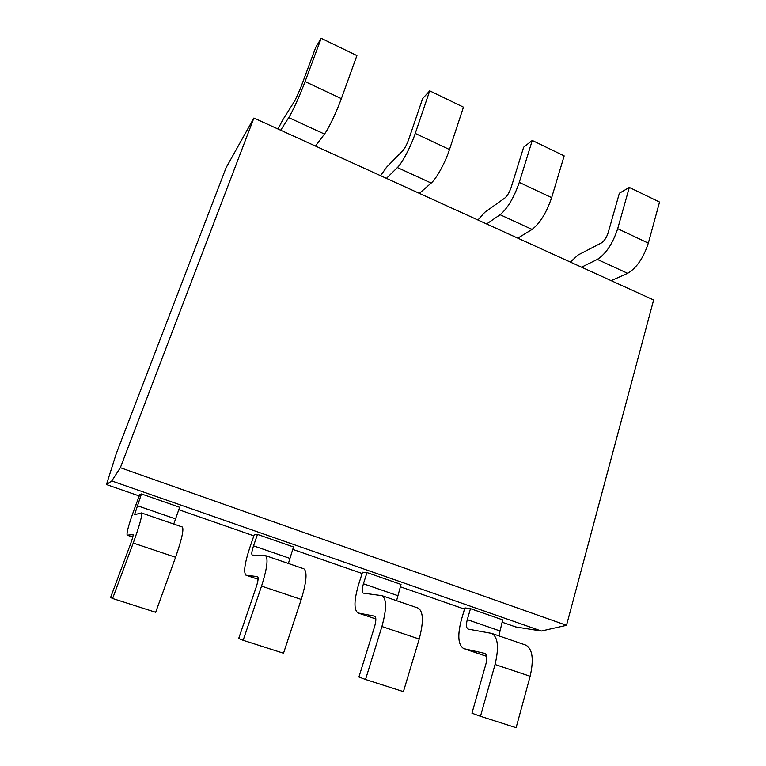 <?xml version="1.0" encoding="UTF-8"?>
<svg xmlns="http://www.w3.org/2000/svg" width="766" height="766" viewBox="0 0 766 766"><rect width="100%" height="100%" fill="white"/><g stroke="black" fill="none" stroke-linecap="round" stroke-linejoin="round"><path stroke-width="1.15" d="M502.056 622.183L515.719 626.942L541.399 631.012L566.514 625.315L653.637 299.975L253.9 118.041L226.114 167.687L116.279 453.606L106.464 484.562L111.769 480.971L120.358 467.7L253.9 118.041M464.502 609.123L400.302 586.785M362.107 573.504L292.717 549.356M253.862 535.846L178.765 509.716M139.249 495.966L106.464 484.562M566.514 625.315L120.358 467.7M541.399 631.012L111.769 480.971M288.38 563.479L293.512 546.962L257.481 534.4L254.302 534.563L249.936 547.221C244.699 563.211 243.387 572.537 245.991 575.218L257.596 576.645C258.592 577.583 258.161 580.992 256.284 586.871L238.695 638.49L243.148 640.299L261.551 586.114C267.142 568.439 268.445 558.261 265.448 555.589L252.234 555.082C251.372 554.23 251.803 551.156 253.536 545.842L257.481 534.4M396.577 600.678L401.03 584.439L366.981 572.566L362.51 572.25L358.565 584.659C353.997 600.381 353.796 609.813 357.971 612.963L374.66 616.18C376.24 617.291 376.221 620.738 374.612 626.511L358.909 677L365.535 679.49L381.918 626.521C386.696 609.171 386.725 598.888 382.023 595.68L363.228 593.133C361.858 592.128 361.925 589.006 363.429 583.788L366.981 572.566M173.748 524.059L179.656 507.274L141.451 493.955L139.738 494.664L134.893 507.571C128.927 523.839 126.361 533.04 127.194 535.175L133.045 534.582C133.389 535.31 132.47 538.67 130.297 544.664L110.601 597.47L112.592 598.495L133.236 543.046C139.747 525.036 142.486 515.001 141.432 512.952L134.529 514.733L141.451 493.955M498.877 635.857L502.707 619.876L470.487 608.654L464.866 607.898L461.314 620.058C457.34 635.521 458.135 645.039 463.698 648.611L484.888 653.408C486.975 654.671 487.329 658.147 485.96 663.816L471.961 713.203L480.483 716.287L495.056 664.495C499.097 647.462 498.015 637.111 491.81 633.425L468.074 629.077C466.255 627.928 465.996 624.788 467.298 619.646L470.487 608.654M243.148 640.299L283.516 653.226L301.239 599.443C306.563 581.863 307.434 571.656 303.863 568.803L265.448 555.589M386.457 178.373L397.391 167.543C402.207 163.005 410.882 146.526 415.249 133.428L449.489 149.542C445.276 162.574 436.381 178.765 431.181 183.064L419.385 193.358M449.489 149.542L463.459 107.154L429.716 90.828L422.621 98.613L408.738 139.355C406.87 144.458 404.917 148.211 402.859 150.624L386.514 167.285L380.616 175.711M415.249 133.428L429.716 90.828M365.535 679.49L403.423 691.621L419.203 639.035C423.732 621.791 423.387 611.479 418.179 608.108L382.023 595.68M486.611 223.95L500.102 214.729C507.552 208.486 513.948 197.714 519.291 182.394L551.654 197.628C546.426 212.843 539.896 223.433 532.073 229.417L517.816 238.159M551.654 197.628L564.178 155.891L532.265 140.456L523.657 147.206L511.181 187.325C509.447 192.323 507.341 195.885 504.871 198.011L484.782 212.297L477.946 220.005M519.291 182.394L532.265 140.456M112.592 598.495L155.68 612.293L175.577 557.265C181.781 539.36 184.031 529.268 182.327 527.008L141.432 512.952M280.662 130.22L288.725 117.629C292.239 112.296 300.157 94.86 305.079 81.569L341.349 98.642C336.619 111.874 328.432 128.994 324.487 134.06L315.458 146.057M341.349 98.642L356.908 55.592L321.184 38.3L315.793 47.233L300.368 88.597L294.977 100.509L282.836 119.783L277.991 129.004M305.079 81.569L321.184 38.3M480.483 716.287L516.112 727.7L530.149 676.273C533.969 659.344 532.552 648.965 525.897 645.144L491.81 633.425M581.576 267.171L597.346 259.396C605.916 253.939 612.695 243.703 617.693 228.708L648.333 243.128C643.44 258.027 636.546 268.081 627.641 273.309L611.191 280.653M648.333 243.128L659.536 202.042L629.317 187.421L619.368 193.233L608.166 232.74C606.538 237.632 604.307 241.012 601.473 242.889L578.043 255.021L570.364 262.077M617.693 228.708L629.317 187.421M289.701 558.328L253.536 545.842M261.551 586.114L301.239 599.443M246.221 575.266L258.094 579.268L245.991 575.218M397.391 167.543L431.181 183.064M397.592 595.584L363.429 583.788M381.918 626.521L419.203 639.035M358.306 613.049L375.828 618.957L357.971 612.963M500.102 214.729L532.073 229.417M175.424 518.869L137.076 505.627M133.236 543.046L175.577 557.265M127.309 535.185L132.786 537.033M288.725 117.629L324.487 134.06M499.623 630.811L467.298 619.646M495.056 664.495L530.149 676.273M464.129 648.725L486.649 656.318M597.346 259.396L627.641 273.309M127.194 535.175L132.777 537.052M463.698 648.611L486.649 656.347"/></g></svg>
